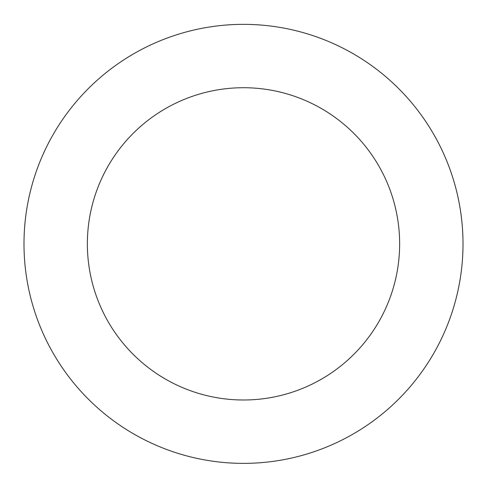 <?xml version="1.0" encoding="UTF-8"?>
<svg xmlns="http://www.w3.org/2000/svg" width="487" height="487" viewBox="0 0 487 487"><rect width="100%" height="100%" fill="white"/><g stroke="black" fill="none" stroke-linecap="round" stroke-linejoin="round"><path stroke-width="0.73" d="M462.291 226.132A219.509 219.509 0 0 0 118.755 63.243A219.509 219.509 0 0 0 149.454 442.202A219.509 219.509 0 0 0 462.291 226.132M399.133 231.252A156.144 156.144 0 0 0 154.763 115.382A156.144 156.144 0 0 0 176.604 384.943A156.144 156.144 0 0 0 399.133 231.252"/></g></svg>
